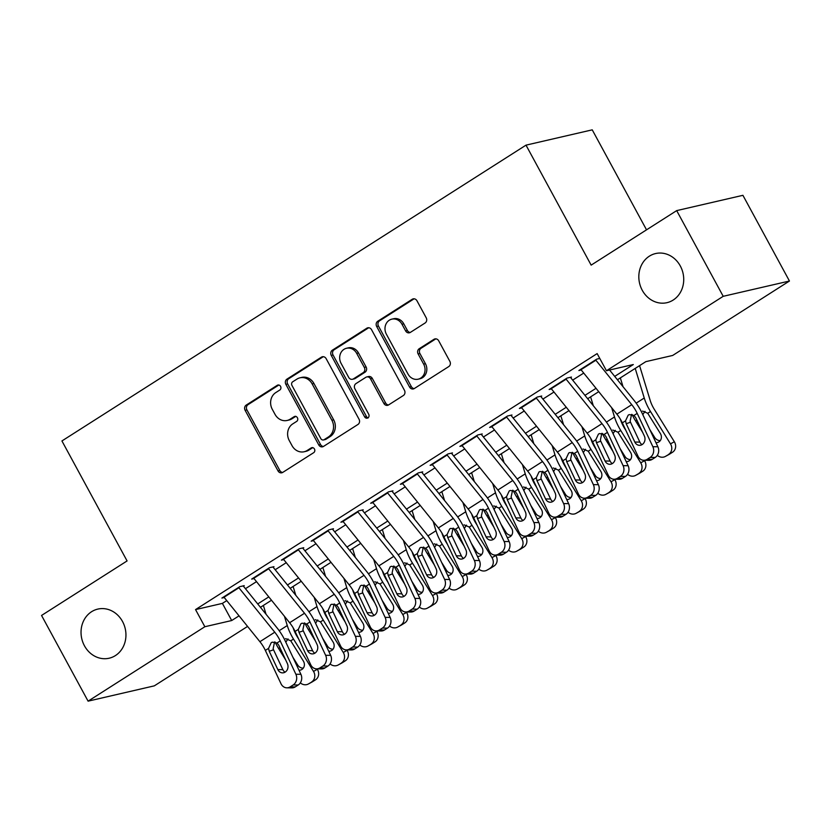 <?xml version="1.0" encoding="UTF-8"?>
<svg xmlns="http://www.w3.org/2000/svg" width="831" height="831" viewBox="0 0 831 831"><rect width="100%" height="100%" fill="white"/><g stroke="black" fill="none" stroke-linecap="round" stroke-linejoin="round"><path stroke-width="1.25" d="M280.566 386.363A2.711 2.4 -103 0 0 277.242 385.314L246.215 405.092A3.864 3.417 -103 0 0 245.124 410.317L278.011 470.886A3.864 3.417 -103 0 0 282.758 472.392L313.786 452.615A2.711 2.4 -103 0 0 311.23 447.899L307.21 450.464A12.372 10.948 -103 0 1 304.146 451.752A12.372 10.948 -103 0 1 292.024 445.645L289.281 440.596A12.372 10.948 -103 0 1 292.782 423.872L296.792 421.317A2.711 2.4 -103 0 0 294.236 416.611L290.216 419.167A12.372 10.948 -103 0 1 287.162 420.455A12.372 10.948 -103 0 1 275.03 414.357L272.288 409.309A12.372 10.948 -103 0 1 275.788 392.585L279.798 390.019A2.711 2.4 -103 0 0 280.566 386.363M642.238 290.248A25.21 22.302 -103 0 0 666.95 302.681A25.21 22.302 -103 0 0 680.309 265.982A25.21 22.302 -103 0 0 655.597 253.548A25.21 22.302 -103 0 0 642.238 290.248M84.45 645.791A25.21 22.302 -103 0 0 109.162 658.214A25.21 22.302 -103 0 0 122.531 621.515A25.21 22.302 -103 0 0 97.819 609.092A25.21 22.302 -103 0 0 84.45 645.791M425.098 322.999A3.864 3.417 -103 0 0 426.199 317.774L416.965 300.78A3.864 3.417 -103 0 0 412.218 299.274L377.762 321.244A3.864 3.417 -103 0 0 376.672 326.469L409.558 387.038A3.864 3.417 -103 0 0 414.305 388.534L448.761 366.575A3.864 3.417 -103 0 0 449.851 361.35L438.706 340.824A3.864 3.417 -103 0 0 433.959 339.318L419.219 348.719A3.864 3.417 -103 0 0 418.128 353.944L423.654 364.123A10.346 9.151 -103 0 1 418.17 379.185A10.346 9.151 -103 0 1 408.031 374.085L386.384 334.207A10.346 9.151 -103 0 1 391.858 319.146A10.346 9.151 -103 0 1 401.996 324.246L405.611 330.894A3.864 3.417 -103 0 0 410.358 332.4L425.098 322.999M247.565 626.418L154.317 685.855L88.086 701.156L41.55 615.449L127.081 560.935L61.93 440.949L526.002 145.145L591.153 265.131L676.683 210.617L723.209 296.314L789.45 281.023L672.684 355.45L645.832 361.651L617.423 379.757M88.086 701.156L204.852 626.73L231.704 620.528L239.037 615.854M614.711 376.391L633.305 364.539L606.453 370.74L597.146 353.601L195.545 609.59L204.852 626.73M606.453 370.74L723.209 296.314M326.157 358.67A3.864 3.417 -103 0 0 321.41 357.164L286.955 379.123A3.864 3.417 -103 0 0 285.864 384.348L318.751 444.917A3.864 3.417 -103 0 0 323.498 446.424L357.953 424.464A3.864 3.417 -103 0 0 359.044 419.24L326.157 358.67M332.358 350.183L366.814 328.214A3.864 3.417 -103 0 1 371.561 329.72L404.448 390.29A3.864 3.417 -103 0 1 403.357 395.514L388.607 404.915A3.864 3.417 -103 0 1 383.86 403.419L370.522 378.853A3.864 3.417 -103 0 0 365.775 377.347L356 383.579A3.864 3.417 -103 0 0 354.899 388.804L368.787 414.378A2.711 2.4 -103 0 1 364.705 416.985L331.268 355.408A3.864 3.417 -103 0 1 332.358 350.183L334.145 349.768L368.611 327.809L366.814 328.214M244.231 585.647L239.754 586.686L221.908 598.06L224.256 597.52M273.981 566.69L269.504 567.718L251.658 579.093L253.995 578.553M303.731 547.722L299.253 548.761L281.397 560.136L283.745 559.595M333.48 528.765L329.003 529.794L311.147 541.178L313.495 540.628M363.22 509.798L358.753 510.836L340.897 522.211L343.245 521.671M392.97 490.841L388.493 491.869L370.647 503.254L372.994 502.703M422.719 471.873L418.242 472.912L400.397 484.286L402.744 483.746M452.469 452.916L447.992 453.944L430.146 465.329L432.494 464.789M482.219 433.948L477.742 434.987L459.896 446.361L462.233 445.821M511.969 414.991L507.492 416.019L489.646 427.404L491.983 426.864M541.719 396.034L537.242 397.062L519.385 408.437L521.733 407.896M571.468 377.066L566.991 378.105L549.135 389.479L551.483 388.939M195.545 609.59L222.396 603.389L226.749 600.616M245.436 588.701L256.499 581.648M275.186 569.744L286.248 562.691M304.925 550.776L315.988 543.723M334.675 531.819L345.738 524.766M364.425 512.852L375.487 505.799M394.174 493.894L405.237 486.841M423.924 474.927L434.987 467.874M453.674 455.97L464.737 448.917M483.424 437.002L494.487 429.959M513.163 418.045L524.236 410.992M542.913 399.077L553.976 392.035M572.663 380.12L583.726 373.067M581.233 369.972L578.885 370.512L596.741 359.137L599.774 358.441M646.528 229.834L592.243 129.844L526.002 145.145M676.683 210.617L742.914 195.316L789.45 281.023M264.923 612.852L265.577 612.707M598.736 391.671L587.673 398.724M568.986 410.628L557.923 417.681M539.236 429.596L528.173 436.649M509.486 448.553L498.423 455.606M479.736 467.521L468.674 474.574M449.997 486.478L438.934 493.531M420.247 505.445L409.184 512.488M390.497 524.403L379.435 531.456M360.747 543.37L349.685 550.413M330.998 562.327L319.935 569.38M301.248 581.285L290.185 588.338M271.498 600.252L260.435 607.305M257.724 603.94L268.787 596.887M287.474 584.982L298.537 577.929M317.224 566.015L328.287 558.962M346.974 547.058L358.036 540.005M376.723 528.09L387.786 521.037M406.463 509.133L417.526 502.08M436.213 490.165L447.275 483.112M465.962 471.208L477.025 464.155M495.712 452.241L506.775 445.187M525.462 433.283L536.525 426.23M555.212 414.316L566.275 407.273M584.962 395.359L596.024 388.306M222.396 603.389L231.704 620.528M287.162 420.455L288.949 420.039A12.372 10.948 -103 0 0 292.013 418.751L290.216 419.167M295.836 416.321L292.013 418.751M304.146 451.752L305.943 451.337A12.372 10.948 -103 0 0 309.007 450.049L307.21 450.464M312.82 447.608L309.007 450.049M278.842 385.023L248.012 404.676A3.864 3.417 -103 0 0 246.921 409.901L279.808 470.471A3.864 3.417 -103 0 0 282.665 472.444M323.29 356.686A3.864 3.417 -103 0 0 323.197 356.748L288.741 378.707A3.864 3.417 -103 0 0 287.651 383.932L320.537 444.502A3.864 3.417 -103 0 0 323.404 446.486M292.72 381.782A2.711 2.4 -103 0 0 291.961 385.449L320.828 438.612A2.711 2.4 -103 0 0 324.152 439.661L328.38 436.971A12.372 10.948 -103 0 0 331.881 420.247L312.144 383.901A12.372 10.948 -103 0 0 300.022 377.804A12.372 10.948 -103 0 0 296.958 379.092L292.72 381.782M323.477 439.952L325.264 439.537A2.711 2.4 -103 0 0 325.939 439.256L324.152 439.661M300.022 377.804L301.809 377.388A12.372 10.948 -103 0 1 313.941 383.486L333.667 419.832A12.372 10.948 -103 0 1 330.177 436.555L325.939 439.256M366.731 376.942L368.528 376.526A3.864 3.417 -103 0 1 372.319 378.437L385.657 403.004A3.864 3.417 -103 0 0 388.513 404.977M334.145 349.768A3.864 3.417 -103 0 0 333.054 354.993L366.492 416.57A2.711 2.4 -103 0 0 368.206 417.91M356.686 353.362A10.346 9.151 -103 0 0 346.548 348.262A10.346 9.151 -103 0 0 341.063 363.313L348.688 377.367A3.864 3.417 -103 0 0 353.435 378.874L363.22 372.631A3.864 3.417 -103 0 0 364.31 367.406L356.686 353.362L358.473 352.946A10.346 9.151 -103 0 0 348.334 347.846L346.548 348.262M352.479 379.268L354.276 378.863A3.864 3.417 -103 0 0 355.232 378.458L353.435 378.874M358.473 352.946L366.107 366.99A3.864 3.417 -103 0 1 365.006 372.226L355.232 378.458M391.858 319.146L393.655 318.74A10.346 9.151 -103 0 1 403.793 323.841L407.398 330.478A3.864 3.417 -103 0 0 410.265 332.452M418.17 379.185L419.956 378.77A10.346 9.151 -103 0 0 425.441 363.708L423.654 364.123M435.849 338.851A3.864 3.417 -103 0 0 435.756 338.903L421.005 348.303A3.864 3.417 -103 0 0 419.915 353.528L425.441 363.708M414.108 298.807A3.864 3.417 -103 0 0 414.015 298.859L379.559 320.828A3.864 3.417 -103 0 0 378.458 326.053L411.345 386.623A3.864 3.417 -103 0 0 414.212 388.596M275.103 642.031A29.542 13.151 57.5 0 0 278.634 648.554L285.646 659.887M263.365 605.435L266.055 614.265M284.441 616.28L287.266 625.546A29.542 13.151 57.5 0 0 293.509 639.07L313.505 671.396L317.359 669.298A7.874 7.053 61.4 0 1 315.551 679.789L312.581 681.68A7.874 7.053 61.4 0 1 312.207 681.908L308.343 684.006A7.874 7.053 -118.6 0 0 308.716 683.788L312.581 681.68M293.156 627.789L293.198 627.956A19.695 8.767 57.5 0 0 297.373 636.972L298.703 639.122M285.573 638.613L290.757 640.826L303.367 661.05A6.305 5.64 61.4 0 1 301.923 669.433A6.305 5.64 61.4 0 1 301.622 669.62A6.305 5.64 61.4 0 1 298.994 670.233M315.551 679.789L308.716 683.788M311.698 681.887A7.874 7.053 -118.6 0 0 313.505 671.396M300.334 682.874A7.874 7.053 -118.6 0 0 308.343 684.006M292.834 657.144L297.706 665.008A6.305 5.64 -118.6 0 0 303.315 668.124M288.014 638.894L285.822 642.207M238.622 587.403A13.784 6.139 57.5 0 0 238.902 587.756L274.77 632.214A19.695 8.767 -122.5 0 1 280.224 640.93L295.878 674.253L300.905 674.305A7.874 6.773 90.6 0 1 298.194 685.004L293.177 684.952A7.874 6.773 -89.4 0 0 295.878 674.253M243.4 586.177L277.055 627.904A29.542 13.151 -122.5 0 1 285.241 640.981L300.905 674.305M223.747 596.887A13.784 6.139 57.5 0 0 224.027 597.24L259.895 641.698A19.695 8.767 -122.5 0 1 265.349 650.413L281.003 683.736A7.874 6.773 -89.4 0 0 286.882 687.829A7.874 6.773 -89.4 0 0 290.196 686.853L293.177 684.952M274.583 641.927L273.129 648.699L273.544 649.8L269.234 651.265L277.845 669.599L282.862 669.651L273.544 649.8M290.196 686.853L295.223 686.905L298.194 685.004M295.223 686.905A7.874 6.773 90.6 0 1 291.899 687.871L286.882 687.829M282.862 669.651A6.305 5.422 -89.4 0 0 285.064 672.175M269.234 651.265L268.548 648.367L271.228 642.675L272.298 642.155L277.014 642.976L278.749 645.199L287.36 663.533A6.305 5.422 90.6 0 1 285.199 672.092A6.305 5.422 90.6 0 1 282.54 672.871A6.305 5.422 90.6 0 1 277.845 669.599M304.852 623.073A29.542 13.151 57.5 0 0 308.384 629.586L315.396 640.93M293.114 586.478L295.805 595.308M314.18 597.323L317.006 606.588A29.542 13.151 57.5 0 0 323.259 620.103L343.255 652.439L347.109 650.33A7.874 7.053 61.4 0 1 345.301 660.822L342.33 662.723A7.874 7.053 61.4 0 1 341.946 662.941L338.092 665.039A7.874 7.053 -118.6 0 0 338.466 664.821L342.33 662.723M322.906 608.832L322.947 608.998A19.695 8.767 57.5 0 0 327.123 618.004L328.453 620.165M315.323 619.656L320.506 621.868L333.117 642.083A6.305 5.64 61.4 0 1 331.673 650.476A6.305 5.64 61.4 0 1 331.372 650.652A6.305 5.64 61.4 0 1 328.744 651.275M345.301 660.822L338.466 664.821M341.448 662.93A7.874 7.053 -118.6 0 0 343.255 652.439M330.084 663.917A7.874 7.053 -118.6 0 0 338.092 665.039M322.584 638.177L327.456 646.051A6.305 5.64 -118.6 0 0 333.065 649.167M317.764 619.936L315.572 623.24M334.602 604.106A29.542 13.151 57.5 0 0 338.134 610.629L345.145 621.962M322.864 567.511L325.555 576.34M343.93 578.366L346.756 587.631A29.542 13.151 57.5 0 0 353.009 601.145L373.005 633.471L376.859 631.373A7.874 7.053 61.4 0 1 375.051 641.864L372.07 643.755A7.874 7.053 61.4 0 1 371.696 643.983L367.842 646.082A7.874 7.053 -118.6 0 0 368.216 645.864L372.07 643.755M352.645 589.865L352.697 590.031A19.695 8.767 57.5 0 0 356.863 599.047L358.203 601.197M345.073 600.688L350.246 602.901L362.867 623.125A6.305 5.64 61.4 0 1 361.423 631.518A6.305 5.64 61.4 0 1 361.121 631.695A6.305 5.64 61.4 0 1 358.483 632.308M375.051 641.864L368.216 645.864M371.197 643.963A7.874 7.053 -118.6 0 0 373.005 633.471M359.823 644.949A7.874 7.053 -118.6 0 0 367.842 646.082M352.334 619.22L357.205 627.093A6.305 5.64 -118.6 0 0 362.815 630.199M347.514 600.979L345.322 604.282M364.352 585.149A29.542 13.151 57.5 0 0 367.884 591.662L374.895 603.005M352.604 548.553L355.304 557.383M373.68 559.398L376.505 568.664A29.542 13.151 57.5 0 0 382.759 582.188L402.744 614.514L406.608 612.405A7.874 7.053 61.4 0 1 404.801 622.897L401.82 624.798A7.874 7.053 61.4 0 1 401.446 625.016L397.592 627.114A7.874 7.053 -118.6 0 0 397.966 626.896L401.82 624.798M382.395 570.907L382.447 571.074A19.695 8.767 57.5 0 0 386.612 580.08L387.952 582.24M374.823 581.731L379.996 583.944L392.616 604.158A6.305 5.64 61.4 0 1 391.172 612.551A6.305 5.64 61.4 0 1 390.871 612.727A6.305 5.64 61.4 0 1 388.233 613.351M404.801 622.897L397.966 626.896M400.937 625.005A7.874 7.053 -118.6 0 0 402.744 614.514M389.573 625.992A7.874 7.053 -118.6 0 0 397.592 627.114M382.083 600.252L386.955 608.126A6.305 5.64 -118.6 0 0 392.564 611.242M377.264 582.012L375.072 585.315M394.102 566.181A29.542 13.151 57.5 0 0 397.634 572.704L404.645 584.037M382.353 529.586L385.044 538.415M403.43 540.441L406.255 549.707A29.542 13.151 57.5 0 0 412.508 563.221L432.494 595.547L436.358 593.448A7.874 7.053 61.4 0 1 434.551 603.94L431.569 605.841A7.874 7.053 61.4 0 1 431.196 606.059L427.342 608.157A7.874 7.053 -118.6 0 0 427.716 607.939L431.569 605.841M412.145 551.95L412.197 552.106A19.695 8.767 57.5 0 0 416.362 561.122L417.692 563.273M404.572 562.764L409.745 564.976L422.366 585.201A6.305 5.64 61.4 0 1 420.922 593.594A6.305 5.64 61.4 0 1 420.621 593.77A6.305 5.64 61.4 0 1 417.983 594.383M434.551 603.94L427.716 607.939M430.687 606.038A7.874 7.053 -118.6 0 0 432.494 595.547M419.323 607.025A7.874 7.053 -118.6 0 0 427.342 608.157M411.833 581.295L416.705 589.169A6.305 5.64 -118.6 0 0 422.304 592.285M407.013 563.054L404.811 566.358M268.371 568.446A13.784 6.139 57.5 0 0 268.652 568.799L304.51 613.257A19.695 8.767 -122.5 0 1 309.973 621.972L325.627 655.295L330.655 655.347A7.874 6.773 90.6 0 1 327.944 666.047L322.927 665.995A7.874 6.773 -89.4 0 0 325.627 655.295M273.15 567.22L306.805 608.946A29.542 13.151 -122.5 0 1 314.991 622.014L330.655 655.347M253.497 577.919A13.784 6.139 57.5 0 0 253.777 578.272L289.635 622.731A19.695 8.767 -122.5 0 1 295.098 631.446L310.752 664.779A7.874 6.773 -89.4 0 0 316.632 668.862A7.874 6.773 -89.4 0 0 319.945 667.885L322.927 665.995M304.333 622.97L302.879 629.742L303.284 630.833L298.983 632.308L307.595 650.642L312.612 650.683L303.284 630.833M319.945 667.885L324.973 667.937L327.944 666.047M324.973 667.937A7.874 6.773 90.6 0 1 321.649 668.913L316.632 668.862M312.612 650.683A6.305 5.422 -89.4 0 0 314.814 653.218M298.983 632.308L298.298 629.41L300.978 623.707L302.048 623.188L306.764 624.008L308.498 626.242L317.11 644.576A6.305 5.422 90.6 0 1 314.949 653.135A6.305 5.422 90.6 0 1 312.29 653.904A6.305 5.422 90.6 0 1 307.595 650.642M298.121 549.478A13.784 6.139 57.5 0 0 298.402 549.831L334.259 594.29A19.695 8.767 -122.5 0 1 339.723 603.005L355.377 636.338L360.405 636.38A7.874 6.773 90.6 0 1 357.694 647.079L352.676 647.027A7.874 6.773 -89.4 0 0 355.377 636.338M302.889 548.252L336.555 589.979A29.542 13.151 -122.5 0 1 344.74 603.057L360.405 636.38M283.246 558.962A13.784 6.139 57.5 0 0 283.527 559.315L319.384 603.773A19.695 8.767 -122.5 0 1 324.848 612.489L340.502 645.812A7.874 6.773 -89.4 0 0 346.371 649.904A7.874 6.773 -89.4 0 0 349.695 648.928L352.676 647.027M334.083 604.012L332.629 610.775L333.034 611.876L328.733 613.351L337.344 631.674L342.362 631.726L333.034 611.876M349.695 648.928L354.723 648.98L357.694 647.079M354.723 648.98A7.874 6.773 90.6 0 1 351.399 649.946L346.371 649.904M342.362 631.726A6.305 5.422 -89.4 0 0 344.553 634.25M328.733 613.351L328.048 610.442L330.717 604.75L331.798 604.23L336.513 605.051L338.248 607.274L346.859 625.608A6.305 5.422 90.6 0 1 344.699 634.167A6.305 5.422 90.6 0 1 342.04 634.946A6.305 5.422 90.6 0 1 337.344 631.674M327.861 530.521A13.784 6.139 57.5 0 0 328.141 530.874L364.009 575.332A19.695 8.767 -122.5 0 1 369.473 584.048L385.127 617.371L390.144 617.423A7.874 6.773 90.6 0 1 387.443 628.122L382.416 628.07A7.874 6.773 -89.4 0 0 385.127 617.371M332.639 529.295L366.305 571.022A29.542 13.151 -122.5 0 1 374.49 584.089L390.144 617.423M312.996 540.005A13.784 6.139 57.5 0 0 313.277 540.358L349.134 584.806A19.695 8.767 -122.5 0 1 354.598 593.521L370.252 626.854A7.874 6.773 -89.4 0 0 376.121 630.937A7.874 6.773 -89.4 0 0 379.445 629.971L382.416 628.07M363.833 585.045L362.378 591.817L362.783 592.908L358.473 594.383L367.084 612.717L372.111 612.769L362.783 592.908M379.445 629.971L384.473 630.012L387.443 628.122M384.473 630.012A7.874 6.773 90.6 0 1 381.149 630.989L376.121 630.937M372.111 612.769A6.305 5.422 -89.4 0 0 374.303 615.293M358.473 594.383L357.797 591.485L360.467 585.782L361.547 585.263L366.263 586.084L367.998 588.317L376.609 606.651A6.305 5.422 90.6 0 1 374.449 615.21A6.305 5.422 90.6 0 1 371.789 615.989A6.305 5.422 90.6 0 1 367.084 612.717M357.61 511.553A13.784 6.139 57.5 0 0 357.891 511.906L393.759 556.365A19.695 8.767 -122.5 0 1 399.212 565.08L414.877 598.413L419.894 598.455A7.874 6.773 90.6 0 1 417.193 609.154L412.166 609.113A7.874 6.773 -89.4 0 0 414.877 598.413M362.389 510.327L396.055 552.054A29.542 13.151 -122.5 0 1 404.24 565.132L419.894 598.455M342.736 521.037A13.784 6.139 57.5 0 0 343.016 521.39L378.884 565.849A19.695 8.767 -122.5 0 1 384.338 574.564L400.002 607.887A7.874 6.773 -89.4 0 0 405.871 611.98A7.874 6.773 -89.4 0 0 409.195 611.003L412.166 609.113M393.582 566.088L392.128 572.85L392.533 573.951L388.222 575.426L396.834 593.75L401.861 593.801L392.533 573.951M409.195 611.003L414.222 611.055L417.193 609.154M414.222 611.055A7.874 6.773 90.6 0 1 410.898 612.021L405.871 611.98M401.861 593.801A6.305 5.422 -89.4 0 0 404.053 596.326M388.222 575.426L387.547 572.517L390.217 566.825L391.297 566.306L396.013 567.126L397.748 569.36L406.359 587.683A6.305 5.422 90.6 0 1 404.188 596.243A6.305 5.422 90.6 0 1 401.539 597.022A6.305 5.422 90.6 0 1 396.834 593.75M423.852 547.224A29.542 13.151 57.5 0 0 427.383 553.737L434.395 565.08M412.103 510.629L414.794 519.458M433.18 521.473L436.005 530.739A29.542 13.151 57.5 0 0 442.258 544.263L462.244 576.589L466.098 574.491A7.874 7.053 61.4 0 1 464.29 584.982L461.319 586.873A7.874 7.053 61.4 0 1 460.945 587.091L457.092 589.189A7.874 7.053 -118.6 0 0 457.466 588.971L461.319 586.873M441.895 532.983L441.947 533.149A19.695 8.767 57.5 0 0 446.112 542.155L447.442 544.315M434.312 543.806L439.495 546.019L452.116 566.233A6.305 5.64 61.4 0 1 450.662 574.626A6.305 5.64 61.4 0 1 450.371 574.803A6.305 5.64 61.4 0 1 447.732 575.426M464.29 584.982L457.466 588.971M460.436 587.081A7.874 7.053 -118.6 0 0 462.244 576.589M449.072 588.068A7.874 7.053 -118.6 0 0 457.092 589.189M441.583 562.327L446.444 570.201A6.305 5.64 -118.6 0 0 452.054 573.317M436.753 544.087L434.561 547.4M387.36 492.596A13.784 6.139 57.5 0 0 387.641 492.949L423.509 537.408A19.695 8.767 -122.5 0 1 428.962 546.123L444.627 579.446L449.644 579.498A7.874 6.773 90.6 0 1 446.943 590.197L441.915 590.145A7.874 6.773 -89.4 0 0 444.627 579.446M392.139 491.37L425.804 533.097A29.542 13.151 -122.5 0 1 433.99 546.164L449.644 579.498M372.485 502.08A13.784 6.139 57.5 0 0 372.766 502.433L408.634 546.891A19.695 8.767 -122.5 0 1 414.087 555.596L429.752 588.93A7.874 6.773 -89.4 0 0 435.621 593.012A7.874 6.773 -89.4 0 0 438.945 592.046L441.915 590.145M423.322 547.12L421.878 553.893L422.283 554.983L417.972 556.458L426.583 574.792L431.611 574.844L422.283 554.983M438.945 592.046L443.962 592.088L446.943 590.197M443.962 592.088A7.874 6.773 90.6 0 1 440.648 593.064L435.621 593.012M431.611 574.844A6.305 5.422 -89.4 0 0 433.803 577.368M417.972 556.458L417.297 553.56L419.967 547.858L421.047 547.349L425.763 548.159L427.498 550.392L436.109 568.726A6.305 5.422 90.6 0 1 433.938 577.285A6.305 5.422 90.6 0 1 431.289 578.064A6.305 5.422 90.6 0 1 426.583 574.792M453.601 528.256A29.542 13.151 57.5 0 0 457.133 534.78L464.145 546.112M441.853 491.672L444.543 500.491M462.929 502.516L465.755 511.782A29.542 13.151 57.5 0 0 472.008 525.296L491.994 557.622L495.847 555.524A7.874 7.053 61.4 0 1 494.04 566.015L491.069 567.916A7.874 7.053 61.4 0 1 490.695 568.134L486.841 570.232A7.874 7.053 -118.6 0 0 487.215 570.014L491.069 567.916M471.644 514.025L471.696 514.181A19.695 8.767 57.5 0 0 475.862 523.198L477.191 525.348M464.062 524.839L469.245 527.062L481.866 547.276A6.305 5.64 61.4 0 1 480.411 555.669A6.305 5.64 61.4 0 1 480.11 555.846A6.305 5.64 61.4 0 1 477.482 556.458M494.04 566.015L487.215 570.014M490.186 568.113A7.874 7.053 -118.6 0 0 491.994 557.622M478.822 569.1A7.874 7.053 -118.6 0 0 486.841 570.232M471.333 543.37L476.194 551.244A6.305 5.64 -118.6 0 0 481.803 554.36M466.503 525.13L464.311 528.433M417.11 473.628A13.784 6.139 57.5 0 0 417.391 473.982L453.259 518.44A19.695 8.767 -122.5 0 1 458.712 527.155L474.376 560.489L479.394 560.53A7.874 6.773 90.6 0 1 476.693 571.229L471.665 571.188A7.874 6.773 -89.4 0 0 474.376 560.489M421.888 472.403L455.554 514.14A29.542 13.151 -122.5 0 1 463.74 527.207L479.394 560.53M402.235 483.112A13.784 6.139 57.5 0 0 402.516 483.465L438.384 527.924A19.695 8.767 -122.5 0 1 443.837 536.639L459.501 569.962A7.874 6.773 -89.4 0 0 465.37 574.055A7.874 6.773 -89.4 0 0 468.694 573.078L471.665 571.188M453.072 528.163L451.628 534.925L452.033 536.026L447.722 537.501L456.333 555.825L461.361 555.877L452.033 536.026M468.694 573.078L473.712 573.13L476.693 571.229M473.712 573.13A7.874 6.773 90.6 0 1 470.398 574.107L465.37 574.055M461.361 555.877A6.305 5.422 -89.4 0 0 463.553 558.401M447.722 537.501L447.047 534.593L449.716 528.9L450.786 528.381L455.513 529.202L457.237 531.435L465.859 549.758A6.305 5.422 90.6 0 1 463.688 558.318A6.305 5.422 90.6 0 1 461.028 559.097A6.305 5.422 90.6 0 1 456.333 555.825M483.341 509.299A29.542 13.151 57.5 0 0 486.883 515.812L493.894 527.155M471.603 472.704L474.293 481.533M492.679 483.549L495.505 492.814A29.542 13.151 57.5 0 0 501.758 506.339L521.743 538.665L525.597 536.566A7.874 7.053 61.4 0 1 523.79 547.058L520.819 548.948A7.874 7.053 61.4 0 1 520.445 549.166L516.581 551.275A7.874 7.053 -118.6 0 0 516.965 551.046L520.819 548.948M501.394 495.058L501.446 495.224A19.695 8.767 57.5 0 0 505.612 504.24L506.941 506.391M493.811 505.882L498.995 508.094L511.605 528.308A6.305 5.64 61.4 0 1 510.161 536.701A6.305 5.64 61.4 0 1 509.86 536.878A6.305 5.64 61.4 0 1 507.232 537.501M523.79 547.058L516.965 551.046M519.936 549.156A7.874 7.053 -118.6 0 0 521.743 538.665M508.572 550.143A7.874 7.053 -118.6 0 0 516.581 551.275M501.083 524.403L505.944 532.276A6.305 5.64 -118.6 0 0 511.553 535.393M496.252 506.162L494.061 509.476M446.86 454.671A13.784 6.139 57.5 0 0 447.14 455.024L483.008 499.483A19.695 8.767 -122.5 0 1 488.462 508.198L504.116 541.521L509.143 541.573A7.874 6.773 90.6 0 1 506.443 552.272L501.415 552.22A7.874 6.773 -89.4 0 0 504.116 541.521M451.638 453.446L485.304 495.172A29.542 13.151 -122.5 0 1 493.489 508.25L509.143 541.573M431.985 464.155A13.784 6.139 57.5 0 0 432.265 464.508L468.133 508.967A19.695 8.767 -122.5 0 1 473.587 517.682L489.241 551.005A7.874 6.773 -89.4 0 0 495.12 555.087A7.874 6.773 -89.4 0 0 498.444 554.121L501.415 552.22M482.821 509.195L481.367 515.968L481.783 517.059L477.472 518.534L486.083 536.868L491.111 536.919L481.783 517.059M498.444 554.121L503.461 554.163L506.443 552.272M503.461 554.163A7.874 6.773 90.6 0 1 500.137 555.139L495.12 555.087M491.111 536.919A6.305 5.422 -89.4 0 0 493.302 539.444M477.472 518.534L476.797 515.635L479.466 509.933L480.536 509.424L485.262 510.234L486.987 512.467L495.598 530.801A6.305 5.422 90.6 0 1 493.437 539.361A6.305 5.422 90.6 0 1 490.778 540.14A6.305 5.422 90.6 0 1 486.083 536.868M513.091 490.332A29.542 13.151 57.5 0 0 516.622 496.855L523.634 508.198M501.353 453.747L504.043 462.566M522.429 464.591L525.254 473.857A29.542 13.151 57.5 0 0 531.497 487.371L551.493 519.697L555.347 517.599A7.874 7.053 61.4 0 1 553.539 528.09L550.569 529.991A7.874 7.053 61.4 0 1 550.195 530.209L546.331 532.307A7.874 7.053 -118.6 0 0 546.705 532.089L550.569 529.991M531.144 476.101L531.186 476.256A19.695 8.767 57.5 0 0 535.361 485.273L536.691 487.423M523.561 486.914L528.745 489.137L541.355 509.351A6.305 5.64 61.4 0 1 539.911 517.744A6.305 5.64 61.4 0 1 539.61 517.921A6.305 5.64 61.4 0 1 536.982 518.544M553.539 528.09L546.705 532.089M549.686 530.188A7.874 7.053 -118.6 0 0 551.493 519.697M538.322 531.186A7.874 7.053 -118.6 0 0 546.331 532.307M530.822 505.445L535.694 513.319A6.305 5.64 -118.6 0 0 541.303 516.435M526.002 487.205L523.81 490.508M476.61 435.714A13.784 6.139 57.5 0 0 476.89 436.067L512.748 480.515A19.695 8.767 -122.5 0 1 518.212 489.23L533.866 522.564L538.893 522.606A7.874 6.773 90.6 0 1 536.182 533.305L531.165 533.263A7.874 6.773 -89.4 0 0 533.866 522.564M481.388 434.488L515.043 476.215A29.542 13.151 -122.5 0 1 523.229 489.282L538.893 522.606M461.735 445.187A13.784 6.139 57.5 0 0 462.015 445.541L497.883 489.999A19.695 8.767 -122.5 0 1 503.337 498.714L518.991 532.048A7.874 6.773 -89.4 0 0 524.87 536.13A7.874 6.773 -89.4 0 0 528.184 535.154L531.165 533.263M512.571 490.238L511.117 497L511.522 498.101L507.222 499.576L515.833 517.91L520.85 517.952L511.522 498.101M528.184 535.154L533.211 535.206L536.182 533.305M533.211 535.206A7.874 6.773 90.6 0 1 529.887 536.182L524.87 536.13M520.85 517.952A6.305 5.422 -89.4 0 0 523.052 520.486M507.222 499.576L506.536 496.668L509.216 490.976L510.286 490.456L515.002 491.277L516.737 493.51L525.348 511.834A6.305 5.422 90.6 0 1 523.187 520.393A6.305 5.422 90.6 0 1 520.528 521.172A6.305 5.422 90.6 0 1 515.833 517.91M542.84 471.374A29.542 13.151 57.5 0 0 546.372 477.898L553.384 489.23M531.102 434.779L533.793 443.609M552.168 445.624L554.994 454.889A29.542 13.151 57.5 0 0 561.247 468.414L581.243 500.74L585.097 498.642A7.874 7.053 61.4 0 1 583.289 509.133L580.318 511.023A7.874 7.053 61.4 0 1 579.934 511.252L576.08 513.35A7.874 7.053 -118.6 0 0 576.454 513.122L580.318 511.023M560.894 457.133L560.935 457.299A19.695 8.767 57.5 0 0 565.111 466.316L566.441 468.466M553.311 467.957L558.494 470.169L571.105 490.383A6.305 5.64 61.4 0 1 569.661 498.777A6.305 5.64 61.4 0 1 569.36 498.953A6.305 5.64 61.4 0 1 566.732 499.576M583.289 509.133L576.454 513.122M579.436 511.231A7.874 7.053 -118.6 0 0 581.243 500.74M568.072 512.218A7.874 7.053 -118.6 0 0 576.08 513.35M560.572 486.478L565.444 494.352A6.305 5.64 -118.6 0 0 571.053 497.468M555.752 468.237L553.56 471.551M572.59 452.417A29.542 13.151 57.5 0 0 576.122 458.93L583.133 470.273M560.852 415.822L563.543 424.641M581.918 426.667L584.744 435.932A29.542 13.151 57.5 0 0 590.997 449.446L610.993 481.772L614.847 479.674A7.874 7.053 61.4 0 1 613.039 490.165L610.058 492.066A7.874 7.053 61.4 0 1 609.684 492.284L605.83 494.383A7.874 7.053 -118.6 0 0 606.204 494.165L610.058 492.066M590.633 438.176L590.685 438.342A19.695 8.767 57.5 0 0 594.851 447.348L596.191 449.509M583.061 448.989L588.234 451.212L600.855 471.426A6.305 5.64 61.4 0 1 599.411 479.819A6.305 5.64 61.4 0 1 599.109 479.996A6.305 5.64 61.4 0 1 596.471 480.619M613.039 490.165L606.204 494.165M609.185 492.264A7.874 7.053 -118.6 0 0 610.993 481.772M597.811 493.261A7.874 7.053 -118.6 0 0 605.83 494.383M590.322 467.521L595.193 475.394A6.305 5.64 -118.6 0 0 600.803 478.511M585.502 449.28L583.31 452.583M602.34 433.45A29.542 13.151 57.5 0 0 605.872 439.973L612.883 451.306M590.592 396.854L593.292 405.684M611.668 407.699L614.493 416.965A29.542 13.151 57.5 0 0 620.747 430.489L640.732 462.815L644.596 460.717A7.874 7.053 61.4 0 1 642.789 471.208L639.808 473.099A7.874 7.053 61.4 0 1 639.434 473.327L635.58 475.425A7.874 7.053 -118.6 0 0 635.954 475.197L639.808 473.099M620.383 419.208L620.435 419.375A19.695 8.767 57.5 0 0 624.6 428.391L625.94 430.541M612.811 430.032L617.984 432.245L630.604 452.459A6.305 5.64 61.4 0 1 629.16 460.852A6.305 5.64 61.4 0 1 628.859 461.028A6.305 5.64 61.4 0 1 626.221 461.652M642.789 471.208L635.954 475.197M638.925 473.306A7.874 7.053 -118.6 0 0 640.732 462.815M627.561 474.293A7.874 7.053 -118.6 0 0 635.58 475.425M620.071 448.563L624.943 456.427A6.305 5.64 -118.6 0 0 630.552 459.543M615.252 430.313L613.06 433.626M632.09 414.492A29.542 13.151 57.5 0 0 635.622 421.005L642.633 432.349M620.342 377.897L623.032 386.727M635.216 368.413L644.243 398.007A29.542 13.151 57.5 0 0 650.496 411.522L670.482 443.858L674.346 441.749A7.874 7.053 61.4 0 1 672.539 452.241L669.557 454.142A7.874 7.053 61.4 0 1 669.184 454.36L665.33 456.458A7.874 7.053 -118.6 0 0 665.704 456.24L669.557 454.142M639.579 365.64L650.185 400.417A19.695 8.767 57.5 0 0 654.35 409.423L674.346 441.749M642.56 411.075L647.733 413.287L660.354 433.502A6.305 5.64 61.4 0 1 658.91 441.895A6.305 5.64 61.4 0 1 658.609 442.071A6.305 5.64 61.4 0 1 655.971 442.694M672.539 452.241L665.704 456.24M668.675 454.339A7.874 7.053 -118.6 0 0 670.482 443.858M657.311 455.336A7.874 7.053 -118.6 0 0 665.33 456.458M649.821 429.596L654.693 437.47A6.305 5.64 -118.6 0 0 660.292 440.586M645.001 411.355L642.799 414.659M506.359 416.747A13.784 6.139 57.5 0 0 506.64 417.1L542.498 461.558A19.695 8.767 -122.5 0 1 547.961 470.273L563.615 503.596L568.643 503.648A7.874 6.773 90.6 0 1 565.932 514.347L560.915 514.296A7.874 6.773 -89.4 0 0 563.615 503.596M511.138 415.521L544.793 457.247A29.542 13.151 -122.5 0 1 552.979 470.325L568.643 503.648M491.485 426.23A13.784 6.139 57.5 0 0 491.765 426.583L527.623 471.042A19.695 8.767 -122.5 0 1 533.087 479.757L548.74 513.08A7.874 6.773 -89.4 0 0 554.62 517.162A7.874 6.773 -89.4 0 0 557.933 516.196L560.915 514.296M542.321 471.27L540.867 478.043L541.272 479.144L536.971 480.609L545.583 498.943L550.6 498.995L541.272 479.144M557.933 516.196L562.961 516.248L565.932 514.347M562.961 516.248A7.874 6.773 90.6 0 1 559.637 517.214L554.62 517.162M550.6 498.995A6.305 5.422 -89.4 0 0 552.802 501.519M536.971 480.609L536.286 477.711L538.955 472.018L540.036 471.499L544.752 472.32L546.486 474.543L555.098 492.876A6.305 5.422 90.6 0 1 552.937 501.436A6.305 5.422 90.6 0 1 550.278 502.215A6.305 5.422 90.6 0 1 545.583 498.943M536.109 397.789A13.784 6.139 57.5 0 0 536.39 398.142L572.247 442.601A19.695 8.767 -122.5 0 1 577.711 451.306L593.365 484.639L598.393 484.691A7.874 6.773 90.6 0 1 595.682 495.39L590.664 495.338A7.874 6.773 -89.4 0 0 593.365 484.639M540.877 396.564L574.543 438.29A29.542 13.151 -122.5 0 1 582.728 451.358L598.393 484.691M521.234 407.263A13.784 6.139 57.5 0 0 521.515 407.616L557.372 452.074A19.695 8.767 -122.5 0 1 562.836 460.79L578.49 494.123A7.874 6.773 -89.4 0 0 584.359 498.205A7.874 6.773 -89.4 0 0 587.683 497.229L590.664 495.338M572.071 452.313L570.617 459.086L571.022 460.177L566.711 461.652L575.332 479.986L580.35 480.027L571.022 460.177M587.683 497.229L592.711 497.281L595.682 495.39M592.711 497.281A7.874 6.773 90.6 0 1 589.387 498.257L584.359 498.205M580.35 480.027A6.305 5.422 -89.4 0 0 582.541 482.562M566.711 461.652L566.036 458.754L568.705 453.051L569.786 452.531L574.501 453.352L576.236 455.585L584.847 473.909A6.305 5.422 90.6 0 1 582.687 482.468A6.305 5.422 90.6 0 1 580.028 483.247A6.305 5.422 90.6 0 1 575.332 479.986M565.849 378.822A13.784 6.139 57.5 0 0 566.129 379.175L601.997 423.633A19.695 8.767 -122.5 0 1 607.451 432.349L623.115 465.672L628.132 465.724A7.874 6.773 90.6 0 1 625.431 476.423L620.404 476.371A7.874 6.773 -89.4 0 0 623.115 465.672M570.627 377.596L604.293 419.323A29.542 13.151 -122.5 0 1 612.478 432.4L628.132 465.724M550.984 388.306A13.784 6.139 57.5 0 0 551.254 388.659L587.122 433.117A19.695 8.767 -122.5 0 1 592.586 441.832L608.24 475.155A7.874 6.773 -89.4 0 0 614.109 479.248A7.874 6.773 -89.4 0 0 617.433 478.272L620.404 476.371M601.821 433.346L600.366 440.118L600.771 441.219L596.461 442.684L605.072 461.018L610.099 461.07L600.771 441.219M617.433 478.272L622.461 478.324L625.431 476.423M622.461 478.324A7.874 6.773 90.6 0 1 619.137 479.29L614.109 479.248M610.099 461.07A6.305 5.422 -89.4 0 0 612.291 463.594M596.461 442.684L595.785 439.786L598.455 434.094L599.535 433.574L604.251 434.395L605.986 436.618L614.597 454.952A6.305 5.422 90.6 0 1 612.437 463.511A6.305 5.422 90.6 0 1 609.777 464.29A6.305 5.422 90.6 0 1 605.072 461.018M595.598 359.865A13.784 6.139 57.5 0 0 595.879 360.218L631.747 404.676A19.695 8.767 -122.5 0 1 637.2 413.391L652.865 446.714L657.882 446.766A7.874 6.773 90.6 0 1 655.181 457.466L650.154 457.414A7.874 6.773 -89.4 0 0 652.865 446.714M609.57 370.024L634.043 400.365A29.542 13.151 -122.5 0 1 642.228 413.433L657.882 446.766M580.724 369.338A13.784 6.139 57.5 0 0 581.004 369.691L616.872 414.15A19.695 8.767 -122.5 0 1 622.326 422.865L637.99 456.198A7.874 6.773 -89.4 0 0 643.859 460.281A7.874 6.773 -89.4 0 0 647.183 459.304L650.154 457.414M631.57 414.389L630.116 421.161L630.521 422.252L626.21 423.727L634.822 442.061L639.849 442.102L630.521 422.252M647.183 459.304L652.21 459.356L655.181 457.466M652.21 459.356A7.874 6.773 90.6 0 1 648.886 460.332L643.859 460.281M639.849 442.102A6.305 5.422 -89.4 0 0 642.041 444.637M626.21 423.727L625.535 420.829L628.205 415.126L629.285 414.607L634.001 415.427L635.736 417.661L644.347 435.995A6.305 5.422 90.6 0 1 642.176 444.554A6.305 5.422 90.6 0 1 639.527 445.323A6.305 5.422 90.6 0 1 634.822 442.061M278.634 384.992L277.242 385.314M312.622 447.577L311.23 447.899M295.628 416.289L294.236 416.611M279.808 470.471L278.011 470.886M246.921 409.901L245.124 410.317M248.012 404.676L246.215 405.092M320.537 444.502L318.751 444.917M287.651 383.932L285.864 384.348M288.741 378.707L286.955 379.123M323.197 356.748L321.41 357.164M330.177 436.555L328.38 436.971M333.667 419.832L331.881 420.247M313.941 383.486L312.144 383.901M385.657 403.004L383.86 403.419M372.319 378.437L370.522 378.853M366.492 416.57L364.705 416.985M333.054 354.993L331.268 355.408M365.006 372.226L363.22 372.631M366.107 366.99L364.31 367.406M407.398 330.478L405.611 330.894M403.793 323.841L401.996 324.246M419.915 353.528L418.128 353.944M421.005 348.303L419.219 348.719M435.756 338.903L433.959 339.318M411.345 386.623L409.558 387.038M378.458 326.053L376.672 326.469M379.559 320.828L377.762 321.244M414.015 298.859L412.218 299.274M293.509 639.07L290.757 640.826M287.266 625.546L279.185 630.698M279.933 647.723L278.634 648.554M296.771 665.517L297.706 665.008M277.014 642.976L280.224 640.93M265.349 650.413L268.548 648.367M259.895 641.698L274.77 632.214M224.027 597.24L238.902 587.756M323.259 620.103L320.506 621.868M317.006 606.588L308.935 611.741M309.683 628.766L308.384 629.586M326.521 646.56L327.456 646.051M353.009 601.145L350.246 602.901M346.756 587.631L338.684 592.773M339.432 609.798L338.134 610.629M356.27 627.592L357.205 627.093M382.759 582.188L379.996 583.944M376.505 568.664L368.434 573.816M369.182 590.841L367.884 591.662M386.02 608.635L386.955 608.126M412.508 563.221L409.745 564.976M406.255 549.707L398.184 554.848M398.932 571.873L397.634 572.704M415.77 589.667L416.705 589.169M306.764 624.008L309.973 621.972M295.098 631.446L298.298 629.41M289.635 622.731L304.51 613.257M253.777 578.272L268.652 568.799M336.513 605.051L339.723 603.005M324.848 612.489L328.048 610.442M319.384 603.773L334.259 594.29M283.527 559.315L298.402 549.831M366.263 586.084L369.473 584.048M354.598 593.521L357.797 591.485M349.134 584.806L364.009 575.332M313.277 540.358L328.141 530.874M396.013 567.126L399.212 565.08M384.338 574.564L387.547 572.517M378.884 565.849L393.759 556.365M343.016 521.39L357.891 511.906M442.258 544.263L439.495 546.019M436.005 530.739L427.923 535.891M428.682 552.916L427.383 553.737M445.52 570.71L446.444 570.201M425.763 548.159L428.962 546.123M414.087 555.596L417.297 553.56M408.634 546.891L423.509 537.408M372.766 502.433L387.641 492.949M472.008 525.296L469.245 527.062M465.755 511.782L457.673 516.924M458.421 533.949L457.133 534.78M475.27 551.753L476.194 551.244M455.513 529.202L458.712 527.155M443.837 536.639L447.047 534.593M438.384 527.924L453.259 518.44M402.516 483.465L417.391 473.982M501.758 506.339L498.995 508.094M495.505 492.814L487.423 497.966M488.171 514.991L486.883 515.812M505.019 532.785L505.944 532.276M485.262 510.234L488.462 508.198M473.587 517.682L476.797 515.635M468.133 508.967L483.008 499.483M432.265 464.508L447.14 455.024M531.497 487.371L528.745 489.137M525.254 473.857L517.173 478.999M517.921 496.024L516.622 496.855M534.759 513.828L535.694 513.319M515.002 491.277L518.212 489.23M503.337 498.714L506.536 496.668M497.883 489.999L512.748 480.515M462.015 445.541L476.89 436.067M561.247 468.414L558.494 470.169M554.994 454.889L546.923 460.042M547.671 477.067L546.372 477.898M564.509 494.861L565.444 494.352M590.997 449.446L588.234 451.212M584.744 435.932L576.672 441.074M577.42 458.11L576.122 458.93M594.258 475.903L595.193 475.394M620.747 430.489L617.984 432.245M614.493 416.965L606.422 422.117M607.17 439.142L605.872 439.973M624.008 456.936L624.943 456.427M650.496 411.522L647.733 413.287M644.243 398.007L636.172 403.149M636.92 420.185L635.622 421.005M653.758 437.979L654.693 437.47M544.752 472.32L547.961 470.273M533.087 479.757L536.286 477.711M527.623 471.042L542.498 461.558M491.765 426.583L506.64 417.1M574.501 453.352L577.711 451.306M562.836 460.79L566.036 458.754M557.372 452.074L572.247 442.601M521.515 407.616L536.39 398.142M604.251 434.395L607.451 432.349M592.586 441.832L595.785 439.786M587.122 433.117L601.997 423.633M551.254 388.659L566.129 379.175M634.001 415.427L637.2 413.391M622.326 422.865L625.535 420.829M616.872 414.15L631.747 404.676M581.004 369.691L595.879 360.218"/></g></svg>
